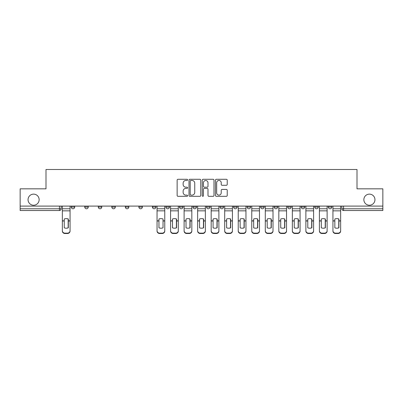 <?xml version="1.0" encoding="UTF-8"?>
<svg xmlns="http://www.w3.org/2000/svg" width="403" height="403" viewBox="0 0 403 403"><rect width="100%" height="100%" fill="white"/><g stroke="black" fill="none" stroke-linecap="round" stroke-linejoin="round"><path stroke-width="0.6" d="M187.622 179.879A0.594 0.594 0 0 0 187.027 179.285L177.985 179.285A0.851 0.851 0 0 0 177.134 180.136L177.134 195.46A0.851 0.851 0 0 0 177.985 196.311L187.027 196.311A0.594 0.594 0 0 0 187.622 195.712A0.594 0.594 0 0 0 187.027 195.117L185.859 195.117A2.725 2.725 0 0 1 183.133 192.392L183.133 191.118A2.725 2.725 0 0 1 185.859 188.392L187.027 188.392A0.594 0.594 0 0 0 187.622 187.798A0.594 0.594 0 0 0 187.027 187.199L185.859 187.199A2.725 2.725 0 0 1 183.133 184.478L183.133 183.199A2.725 2.725 0 0 1 185.859 180.473L187.027 180.473A0.594 0.594 0 0 0 187.622 179.879M363.859 199.676A5.551 5.551 0 0 0 369.405 205.228A5.551 5.551 0 0 0 374.956 199.676A5.551 5.551 0 0 0 369.405 194.13A5.551 5.551 0 0 0 363.859 199.676M28.044 199.676A5.551 5.551 0 0 0 33.595 205.228A5.551 5.551 0 0 0 39.141 199.676A5.551 5.551 0 0 0 33.595 194.13A5.551 5.551 0 0 0 28.044 199.676M301.237 206.094L301.237 207.051L304.708 207.051A1.733 1.733 0 0 1 302.97 208.784A1.733 1.733 0 0 1 301.237 207.051L301.237 206.094M287.707 206.094L287.707 207.051L291.178 207.051A1.733 1.733 0 0 1 289.445 208.784A1.733 1.733 0 0 1 287.707 207.051L287.707 206.094M220.058 206.094L220.058 207.051L223.529 207.051A1.733 1.733 0 0 1 221.796 208.784A1.733 1.733 0 0 1 220.058 207.051L220.058 206.094M193.002 206.094L193.002 207.051L196.468 207.051A1.733 1.733 0 0 1 194.735 208.784A1.733 1.733 0 0 1 193.002 207.051L193.002 206.094M179.471 206.094L179.471 207.051L182.942 207.051A1.733 1.733 0 0 1 181.204 208.784A1.733 1.733 0 0 1 179.471 207.051L179.471 206.094M165.94 206.094L165.94 207.051L169.411 207.051A1.733 1.733 0 0 1 167.678 208.784A1.733 1.733 0 0 1 165.94 207.051L165.94 206.094M152.41 206.094L152.41 207.051L155.88 207.051A1.733 1.733 0 0 1 154.148 208.784A1.733 1.733 0 0 1 152.41 207.051L152.41 206.094M138.884 206.094L138.884 207.051L142.35 207.051A1.733 1.733 0 0 1 140.617 208.784A1.733 1.733 0 0 1 138.884 207.051L138.884 206.094M125.353 207.051L125.353 206.094L125.353 207.051A1.733 1.733 0 0 0 127.086 208.784A1.733 1.733 0 0 1 125.353 207.051L128.819 207.051A1.733 1.733 0 0 1 127.086 208.784A1.733 1.733 0 0 0 128.819 207.051A1.733 1.733 0 0 1 127.086 208.784M111.822 207.051L111.822 206.094L111.822 207.051A1.733 1.733 0 0 0 113.555 208.784A1.733 1.733 0 0 1 111.822 207.051L115.293 207.051A1.733 1.733 0 0 1 113.555 208.784M98.292 207.051L98.292 206.094L98.292 207.051A1.733 1.733 0 0 0 100.03 208.784A1.733 1.733 0 0 1 98.292 207.051L101.763 207.051A1.733 1.733 0 0 1 100.03 208.784M226.38 185.284A0.851 0.851 0 0 0 227.232 184.433L227.232 180.136A0.851 0.851 0 0 0 226.38 179.285L216.335 179.285A0.851 0.851 0 0 0 215.484 180.136L215.484 195.46A0.851 0.851 0 0 0 216.335 196.311L226.38 196.311A0.851 0.851 0 0 0 227.232 195.46L227.232 190.266A0.851 0.851 0 0 0 226.38 189.415L222.078 189.415A0.851 0.851 0 0 0 221.227 190.266L221.227 192.841A2.277 2.277 0 0 1 218.95 195.117A2.277 2.277 0 0 1 216.673 192.841L216.673 182.75A2.277 2.277 0 0 1 218.95 180.473A2.277 2.277 0 0 1 221.227 182.75L221.227 184.433A0.851 0.851 0 0 0 222.078 185.284L226.38 185.284M20.15 206.094L20.15 188.836L45.997 188.836L45.997 169.497L357.003 169.497L357.003 188.836L382.85 188.836L382.85 206.094L20.15 206.094L20.15 208.784L61.17 208.784L61.17 206.094M200.754 180.136A0.851 0.851 0 0 0 199.903 179.285L189.858 179.285A0.851 0.851 0 0 0 189.007 180.136L189.007 195.46A0.851 0.851 0 0 0 189.858 196.311L199.903 196.311A0.851 0.851 0 0 0 200.754 195.46L200.754 180.136M203.097 179.285L213.142 179.285A0.851 0.851 0 0 1 213.993 180.136L213.993 195.46A0.851 0.851 0 0 1 213.142 196.311L208.845 196.311A0.851 0.851 0 0 1 207.993 195.46L207.993 189.244A0.851 0.851 0 0 0 207.142 188.392L204.286 188.392A0.851 0.851 0 0 0 203.434 189.244L203.434 195.712A0.594 0.594 0 0 1 202.84 196.311A0.594 0.594 0 0 1 202.246 195.712L202.246 180.136A0.851 0.851 0 0 1 203.097 179.285M341.83 206.094L341.83 208.784L382.85 208.784L382.85 210.522L343.563 210.522A1.733 1.733 0 0 1 341.83 208.784A1.733 1.733 0 0 0 343.563 210.522L343.563 206.094M382.85 206.094L382.85 208.784M59.437 206.094L59.437 210.522A1.733 1.733 0 0 0 61.17 208.784A1.733 1.733 0 0 1 59.437 210.522L20.15 210.522L20.15 208.784M331.765 206.094L331.765 207.051A1.733 1.733 0 0 1 330.032 208.784A1.733 1.733 0 0 1 328.299 207.051L331.765 207.051L331.765 206.094M328.299 206.094L328.299 207.051M318.239 206.094L318.239 207.051A1.733 1.733 0 0 1 316.501 208.784A1.733 1.733 0 0 1 314.768 207.051L318.239 207.051A1.733 1.733 0 0 1 316.501 208.784A1.733 1.733 0 0 0 318.239 207.051M314.768 206.094L314.768 207.051M304.708 206.094L304.708 207.051M291.178 206.094L291.178 207.051M277.647 206.094L277.647 207.051A1.733 1.733 0 0 1 275.914 208.784A1.733 1.733 0 0 1 274.181 207.051A1.733 1.733 0 0 0 275.914 208.784M274.181 206.094L274.181 207.051L277.647 207.051M264.116 206.094L264.116 207.051A1.733 1.733 0 0 1 262.383 208.784A1.733 1.733 0 0 1 260.65 207.051L264.116 207.051A1.733 1.733 0 0 1 262.383 208.784A1.733 1.733 0 0 0 264.116 207.051M260.65 206.094L260.65 207.051M250.59 206.094L250.59 207.051A1.733 1.733 0 0 1 248.853 208.784A1.733 1.733 0 0 1 247.12 207.051A1.733 1.733 0 0 0 248.853 208.784M247.12 206.094L247.12 207.051L250.59 207.051M237.06 206.094L237.06 207.051A1.733 1.733 0 0 1 235.322 208.784A1.733 1.733 0 0 1 233.589 207.051L237.06 207.051M233.589 206.094L233.589 207.051M223.529 206.094L223.529 207.051M209.998 206.094L209.998 207.051A1.733 1.733 0 0 1 208.265 208.784A1.733 1.733 0 0 1 206.532 207.051L209.998 207.051M206.532 206.094L206.532 207.051M196.468 206.094L196.468 207.051M182.942 206.094L182.942 207.051M169.411 206.094L169.411 207.051L169.411 206.094M155.88 206.094L155.88 207.051A1.733 1.733 0 0 1 154.148 208.784A1.733 1.733 0 0 0 155.88 207.051M142.35 206.094L142.35 207.051A1.733 1.733 0 0 1 140.617 208.784A1.733 1.733 0 0 0 142.35 207.051L142.35 206.094M128.819 206.094L128.819 207.051M115.293 206.094L115.293 207.051L115.293 206.094M101.763 206.094L101.763 207.051L101.763 206.094M84.761 206.094L84.761 207.051L88.232 207.051L88.232 206.094L88.232 207.051A1.733 1.733 0 0 1 86.499 208.784A1.733 1.733 0 0 1 84.761 207.051A1.733 1.733 0 0 0 86.499 208.784A1.733 1.733 0 0 0 88.232 207.051A1.733 1.733 0 0 1 86.499 208.784M71.235 206.094L71.235 207.051L74.701 207.051L74.701 206.094L74.701 207.051A1.733 1.733 0 0 1 72.968 208.784A1.733 1.733 0 0 1 71.235 207.051A1.733 1.733 0 0 0 72.968 208.784A1.733 1.733 0 0 0 74.701 207.051A1.733 1.733 0 0 1 72.968 208.784M190.795 180.473A0.594 0.594 0 0 0 190.201 181.073L190.201 194.523A0.594 0.594 0 0 0 190.795 195.117L192.03 195.117A2.725 2.725 0 0 0 194.755 192.392L194.755 183.199A2.725 2.725 0 0 0 192.03 180.473L190.795 180.473M207.993 182.796A2.277 2.277 0 0 0 205.716 180.519A2.277 2.277 0 0 0 203.434 182.796L203.434 186.347A0.851 0.851 0 0 0 204.286 187.199L207.142 187.199A0.851 0.851 0 0 0 207.993 186.347L207.993 182.796M68.152 227.891L68.152 218.925M66.203 218.633A5.375 4.73 180 0 1 68.152 218.985M62.344 221.338L62.344 230.677A2.599 2.468 0 0 0 64.943 233.146L67.462 233.146A2.599 2.468 0 0 0 70.062 230.677L70.062 231.035A2.599 2.468 180 0 1 67.462 233.503L67.462 233.146M66.203 228.209A5.375 5.098 180 0 0 68.152 227.831M68.329 220.98L68.329 218.985A5.375 4.73 180 0 0 66.288 218.633A5.375 4.73 180 0 0 64.253 218.985L64.253 227.831A5.375 5.098 180 0 0 68.329 227.831L68.329 220.98L70.062 220.98L70.062 230.677M70.062 206.094L70.062 220.98M62.344 206.094L62.344 230.677M64.943 233.146L64.943 233.503L67.462 233.503M64.943 233.503A2.599 2.468 180 0 1 62.344 231.035M176.393 227.891L176.393 218.925M174.439 218.633A5.375 4.73 180 0 1 176.393 218.985M170.58 221.338L170.58 230.677A2.599 2.468 0 0 0 173.184 233.146L175.698 233.146A2.599 2.468 0 0 0 178.302 230.677L178.302 231.035A2.599 2.468 180 0 1 175.698 233.503L175.698 233.146M174.439 228.209A5.375 5.098 180 0 0 176.393 227.831M189.924 227.891L189.924 218.925M187.969 218.633A5.375 4.73 180 0 1 189.924 218.985M184.111 221.338L184.111 230.677A2.599 2.468 0 0 0 186.715 233.146L189.229 233.146A2.599 2.468 0 0 0 191.828 230.677L191.828 231.035A2.599 2.468 180 0 1 189.229 233.503L189.229 233.146M187.969 228.209A5.375 5.098 180 0 0 189.924 227.831M203.45 227.891L203.45 218.925M201.5 218.633A5.375 4.73 180 0 1 203.45 218.985M197.641 221.338L197.641 230.677A2.599 2.468 0 0 0 200.241 233.146L202.759 233.146A2.599 2.468 0 0 0 205.359 230.677L205.359 231.035A2.599 2.468 180 0 1 202.759 233.503L202.759 233.146M201.5 228.209A5.375 5.098 180 0 0 203.45 227.831M216.98 227.891L216.98 218.925M215.031 218.633A5.375 4.73 180 0 1 216.98 218.985M211.172 221.338L211.172 230.677A2.599 2.468 0 0 0 213.771 233.146L216.285 233.146A2.599 2.468 0 0 0 218.889 230.677L218.889 231.035A2.599 2.468 180 0 1 216.285 233.503L216.285 233.146M215.031 228.209A5.375 5.098 180 0 0 216.98 227.831M230.511 227.891L230.511 218.925M228.561 218.633A5.375 4.73 180 0 1 230.511 218.985M224.698 221.338L224.698 230.677A2.599 2.468 0 0 0 227.302 233.146L229.816 233.146A2.599 2.468 0 0 0 232.42 230.677L232.42 231.035A2.599 2.468 180 0 1 229.816 233.503L229.816 233.146M228.561 228.209A5.375 5.098 180 0 0 230.511 227.831M244.042 227.891L244.042 218.925M242.087 218.633A5.375 4.73 180 0 1 244.042 218.985M238.228 221.338L238.228 230.677A2.599 2.468 0 0 0 240.833 233.146L243.347 233.146A2.599 2.468 0 0 0 245.951 230.677L245.951 231.035A2.599 2.468 180 0 1 243.347 233.503L243.347 233.146M242.087 228.209A5.375 5.098 180 0 0 244.042 227.831M257.572 227.891L257.572 218.925M255.618 218.633A5.375 4.73 180 0 1 257.572 218.985M251.759 221.338L251.759 230.677A2.599 2.468 0 0 0 254.364 233.146L256.877 233.146A2.599 2.468 0 0 0 259.477 230.677L259.477 231.035A2.599 2.468 180 0 1 256.877 233.503L256.877 233.146M255.618 228.209A5.375 5.098 180 0 0 257.572 227.831M271.098 227.891L271.098 218.925M269.149 218.633A5.375 4.73 180 0 1 271.098 218.985M273.007 206.094L273.007 231.035A2.599 2.468 180 0 1 270.408 233.503L270.408 233.146A2.599 2.468 0 0 0 273.007 230.677L273.007 231.035M265.29 221.338L265.29 230.677A2.599 2.468 0 0 0 267.889 233.146L270.408 233.146M269.149 228.209A5.375 5.098 180 0 0 271.098 227.831M284.629 227.891L284.629 218.925M282.679 218.633A5.375 4.73 180 0 1 284.629 218.985M278.821 221.338L278.821 230.677A2.599 2.468 0 0 0 281.42 233.146L283.934 233.146A2.599 2.468 0 0 0 286.538 230.677L286.538 231.035A2.599 2.468 180 0 1 283.934 233.503L283.934 233.146M282.679 228.209A5.375 5.098 180 0 0 284.629 227.831M163.034 220.98L163.034 218.985A5.375 4.73 180 0 0 160.999 218.633A5.375 4.73 180 0 0 158.958 218.985L158.958 227.831A5.375 5.098 180 0 0 163.034 227.831L163.034 220.98L164.772 220.98L164.772 231.035A2.599 2.468 180 0 1 162.167 233.503L162.167 233.146A2.599 2.468 0 0 0 164.772 230.677M164.772 206.094L164.772 220.98M157.049 206.094L157.049 230.677A2.599 2.468 0 0 0 159.653 233.146L162.167 233.146M159.653 233.146L159.653 233.503L162.167 233.503M159.653 233.503A2.599 2.468 180 0 1 157.049 231.035L157.049 230.677M176.564 220.98L176.564 218.985A5.375 4.73 180 0 0 174.529 218.633A5.375 4.73 180 0 0 172.489 218.985L172.489 227.831A5.375 5.098 180 0 0 176.564 227.831L176.564 220.98L178.302 220.98L178.302 230.677M178.302 206.094L178.302 220.98M170.58 206.094L170.58 230.677M173.184 233.146L173.184 233.503L175.698 233.503M173.184 233.503A2.599 2.468 180 0 1 170.58 231.035M190.095 220.98L190.095 218.985A5.375 4.73 180 0 0 188.055 218.633A5.375 4.73 180 0 0 186.02 218.985L186.02 227.831A5.375 5.098 180 0 0 190.095 227.831L190.095 220.98L191.828 220.98L191.828 230.677M191.828 206.094L191.828 220.98M184.111 206.094L184.111 230.677M186.715 233.146L186.715 233.503L189.229 233.503M186.715 233.503A2.599 2.468 180 0 1 184.111 231.035M203.626 220.98L203.626 218.985A5.375 4.73 180 0 0 201.586 218.633A5.375 4.73 180 0 0 199.55 218.985L199.55 227.831A5.375 5.098 180 0 0 203.626 227.831L203.626 220.98L205.359 220.98L205.359 230.677M205.359 206.094L205.359 220.98M197.641 206.094L197.641 230.677M200.241 233.146L200.241 233.503L202.759 233.503M200.241 233.503A2.599 2.468 180 0 1 197.641 231.035M217.157 220.98L217.157 218.985A5.375 4.73 180 0 0 215.116 218.633A5.375 4.73 180 0 0 213.076 218.985L213.076 227.831A5.375 5.098 180 0 0 217.157 227.831L217.157 220.98L218.889 220.98L218.889 230.677M218.889 206.094L218.889 220.98M211.172 206.094L211.172 230.677M213.771 233.146L213.771 233.503L216.285 233.503M213.771 233.503A2.599 2.468 180 0 1 211.172 231.035M230.682 220.98L230.682 218.985A5.375 4.73 180 0 0 228.647 218.633A5.375 4.73 180 0 0 226.607 218.985L226.607 227.831A5.375 5.098 180 0 0 230.682 227.831L230.682 220.98L232.42 220.98L232.42 230.677M232.42 206.094L232.42 220.98M224.698 206.094L224.698 230.677M227.302 233.146L227.302 233.503L229.816 233.503M227.302 233.503A2.599 2.468 180 0 1 224.698 231.035M244.213 220.98L244.213 218.985A5.375 4.73 180 0 0 242.178 218.633A5.375 4.73 180 0 0 240.138 218.985L240.138 227.831A5.375 5.098 180 0 0 244.213 227.831L244.213 220.98L245.951 220.98L245.951 230.677M245.951 206.094L245.951 220.98M238.228 206.094L238.228 230.677M240.833 233.146L240.833 233.503L243.347 233.503M240.833 233.503A2.599 2.468 180 0 1 238.228 231.035M257.744 220.98L257.744 218.985A5.375 4.73 180 0 0 255.704 218.633A5.375 4.73 180 0 0 253.668 218.985L253.668 227.831A5.375 5.098 180 0 0 257.744 227.831L257.744 220.98L259.477 220.98L259.477 230.677M259.477 206.094L259.477 220.98M251.759 206.094L251.759 230.677M254.364 233.146L254.364 233.503L256.877 233.503M254.364 233.503A2.599 2.468 180 0 1 251.759 231.035M271.274 220.98L271.274 218.985A5.375 4.73 180 0 0 269.234 218.633A5.375 4.73 180 0 0 267.199 218.985L267.199 227.831A5.375 5.098 180 0 0 271.274 227.831L271.274 220.98L273.007 220.98M265.29 206.094L265.29 230.677M267.889 233.146L267.889 233.503L270.408 233.503M267.889 233.503A2.599 2.468 180 0 1 265.29 231.035M284.805 220.98L284.805 218.985A5.375 4.73 180 0 0 282.765 218.633A5.375 4.73 180 0 0 280.725 218.985L280.725 227.831A5.375 5.098 180 0 0 284.805 227.831L284.805 220.98L286.538 220.98L286.538 230.677M286.538 206.094L286.538 220.98M278.821 206.094L278.821 230.677M281.42 233.146L281.42 233.503L283.934 233.503M281.42 233.503A2.599 2.468 180 0 1 278.821 231.035M298.16 227.891L298.16 218.925M296.21 218.633A5.375 4.73 180 0 1 298.16 218.985M292.346 221.338L292.346 230.677A2.599 2.468 0 0 0 294.951 233.146L297.464 233.146A2.599 2.468 0 0 0 300.069 230.677L300.069 231.035A2.599 2.468 180 0 1 297.464 233.503L297.464 233.146M296.21 228.209A5.375 5.098 180 0 0 298.16 227.831M298.331 220.98L298.331 218.985A5.375 4.73 180 0 0 296.296 218.633A5.375 4.73 180 0 0 294.255 218.985L294.255 227.831A5.375 5.098 180 0 0 298.331 227.831L298.331 220.98L300.069 220.98L300.069 230.677M300.069 206.094L300.069 220.98M292.346 206.094L292.346 230.677M294.951 233.146L294.951 233.503L297.464 233.503M294.951 233.503A2.599 2.468 180 0 1 292.346 231.035M311.69 227.891L311.69 218.925M309.736 218.633A5.375 4.73 180 0 1 311.69 218.985M305.877 221.338L305.877 230.677A2.599 2.468 0 0 0 308.481 233.146L310.995 233.146A2.599 2.468 0 0 0 313.599 230.677L313.599 231.035A2.599 2.468 180 0 1 310.995 233.503L310.995 233.146M309.736 228.209A5.375 5.098 180 0 0 311.69 227.831M311.862 220.98L311.862 218.985A5.375 4.73 180 0 0 309.826 218.633A5.375 4.73 180 0 0 307.786 218.985L307.786 227.831A5.375 5.098 180 0 0 311.862 227.831L311.862 220.98L313.599 220.98L313.599 230.677M313.599 206.094L313.599 220.98M305.877 206.094L305.877 230.677M308.481 233.146L308.481 233.503L310.995 233.503M308.481 233.503A2.599 2.468 180 0 1 305.877 231.035M325.221 227.891L325.221 218.925M323.266 218.633A5.375 4.73 180 0 1 325.221 218.985M327.125 206.094L327.125 231.035A2.599 2.468 180 0 1 324.526 233.503L324.526 233.146A2.599 2.468 0 0 0 327.125 230.677L327.125 231.035M319.408 221.338L319.408 230.677A2.599 2.468 0 0 0 322.012 233.146L324.526 233.146M323.266 228.209A5.375 5.098 180 0 0 325.221 227.831M325.392 220.98L325.392 218.985A5.375 4.73 180 0 0 323.352 218.633A5.375 4.73 180 0 0 321.317 218.985L321.317 227.831A5.375 5.098 180 0 0 325.392 227.831L325.392 220.98L327.125 220.98M319.408 206.094L319.408 230.677M322.012 233.146L322.012 233.503L324.526 233.503M322.012 233.503A2.599 2.468 180 0 1 319.408 231.035M338.747 227.891L338.747 218.925M336.797 218.633A5.375 4.73 180 0 1 338.747 218.985M332.938 221.338L332.938 230.677A2.599 2.468 0 0 0 335.538 233.146L338.057 233.146A2.599 2.468 0 0 0 340.656 230.677L340.656 231.035A2.599 2.468 180 0 1 338.057 233.503L338.057 233.146M336.797 228.209A5.375 5.098 180 0 0 338.747 227.831M338.923 220.98L338.923 218.985A5.375 4.73 180 0 0 336.883 218.633A5.375 4.73 180 0 0 334.848 218.985L334.848 227.831A5.375 5.098 180 0 0 338.923 227.831L338.923 220.98L340.656 220.98L340.656 230.677M340.656 206.094L340.656 220.98M332.938 206.094L332.938 230.677M335.538 233.146L335.538 233.503L338.057 233.503M335.538 233.503A2.599 2.468 180 0 1 332.938 231.035M68.329 220.844L70.062 220.844M62.344 220.844L64.253 220.844M62.344 210.845L70.062 210.845M62.344 220.98L64.253 220.98M62.344 208.784L70.062 208.784M163.034 220.844L164.772 220.844M157.049 220.844L158.958 220.844M157.049 210.845L164.772 210.845M157.049 220.98L158.958 220.98M157.049 208.784L164.772 208.784M176.564 220.844L178.302 220.844M170.58 220.844L172.489 220.844M170.58 210.845L178.302 210.845M170.58 220.98L172.489 220.98M170.58 208.784L178.302 208.784M190.095 220.844L191.828 220.844M184.111 220.844L186.02 220.844M184.111 210.845L191.828 210.845M184.111 220.98L186.02 220.98M184.111 208.784L191.828 208.784M203.626 220.844L205.359 220.844M197.641 220.844L199.55 220.844M197.641 210.845L205.359 210.845M197.641 220.98L199.55 220.98M197.641 208.784L205.359 208.784M217.157 220.844L218.889 220.844M211.172 220.844L213.076 220.844M211.172 210.845L218.889 210.845M211.172 220.98L213.076 220.98M211.172 208.784L218.889 208.784M230.682 220.844L232.42 220.844M224.698 220.844L226.607 220.844M224.698 210.845L232.42 210.845M224.698 220.98L226.607 220.98M224.698 208.784L232.42 208.784M244.213 220.844L245.951 220.844M238.228 220.844L240.138 220.844M238.228 210.845L245.951 210.845M238.228 220.98L240.138 220.98M238.228 208.784L245.951 208.784M257.744 220.844L259.477 220.844M251.759 220.844L253.668 220.844M251.759 210.845L259.477 210.845M251.759 220.98L253.668 220.98M251.759 208.784L259.477 208.784M271.274 220.844L273.007 220.844M265.29 220.844L267.199 220.844M265.29 210.845L273.007 210.845M265.29 220.98L267.199 220.98M265.29 208.784L273.007 208.784M284.805 220.844L286.538 220.844M278.821 220.844L280.725 220.844M278.821 210.845L286.538 210.845M278.821 220.98L280.725 220.98M278.821 208.784L286.538 208.784M298.331 220.844L300.069 220.844M292.346 220.844L294.255 220.844M292.346 210.845L300.069 210.845M292.346 220.98L294.255 220.98M292.346 208.784L300.069 208.784M311.862 220.844L313.599 220.844M305.877 220.844L307.786 220.844M305.877 210.845L313.599 210.845M305.877 220.98L307.786 220.98M305.877 208.784L313.599 208.784M325.392 220.844L327.125 220.844M319.408 220.844L321.317 220.844M319.408 210.845L327.125 210.845M319.408 220.98L321.317 220.98M319.408 208.784L327.125 208.784M338.923 220.844L340.656 220.844M332.938 220.844L334.848 220.844M332.938 210.845L340.656 210.845M332.938 220.98L334.848 220.98M332.938 208.784L340.656 208.784"/></g></svg>

